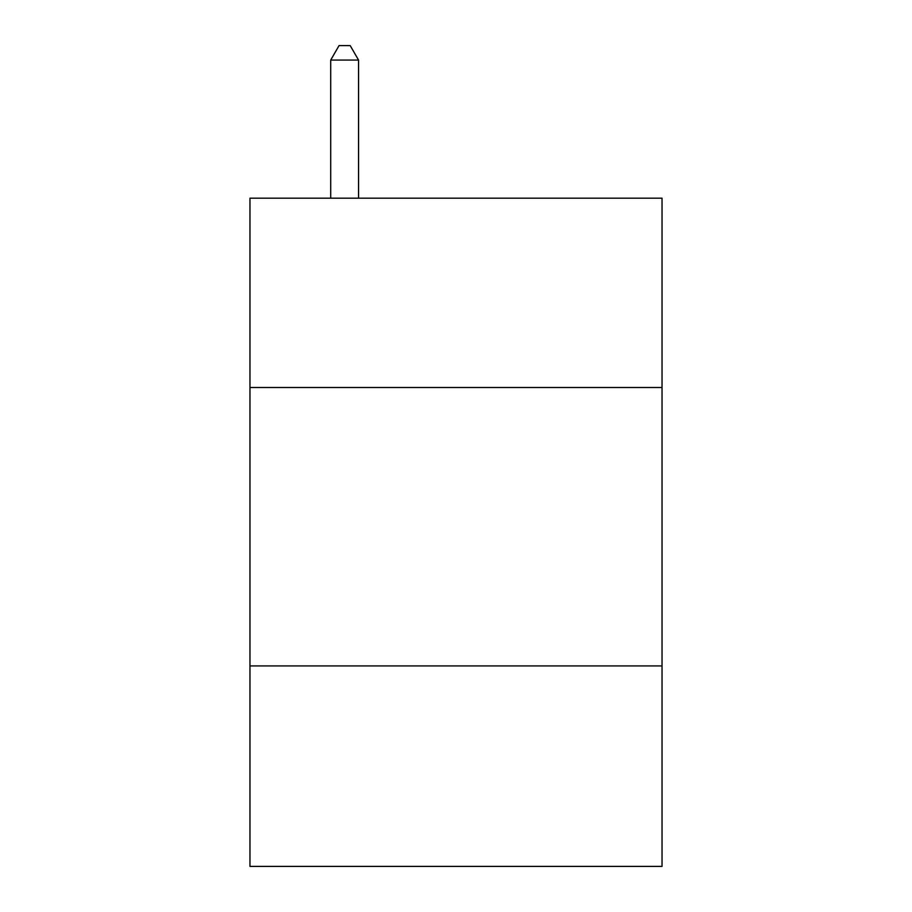 <?xml version="1.0" encoding="UTF-8"?>
<svg xmlns="http://www.w3.org/2000/svg" width="912" height="912" viewBox="0 0 912 912"><rect width="100%" height="100%" fill="white"/><g stroke="black" fill="none" stroke-linecap="round" stroke-linejoin="round"><path stroke-width="1.37" d="M662.032 387.509L662.032 198.178L249.968 198.178L249.968 387.509L662.032 387.509L662.032 866.4L249.968 866.4L249.968 387.509M662.032 665.931L249.968 665.931M358.553 198.178L358.553 60.078L330.703 60.078L330.703 198.178M330.703 60.078L339.059 45.6L350.197 45.6L358.553 60.078"/></g></svg>

